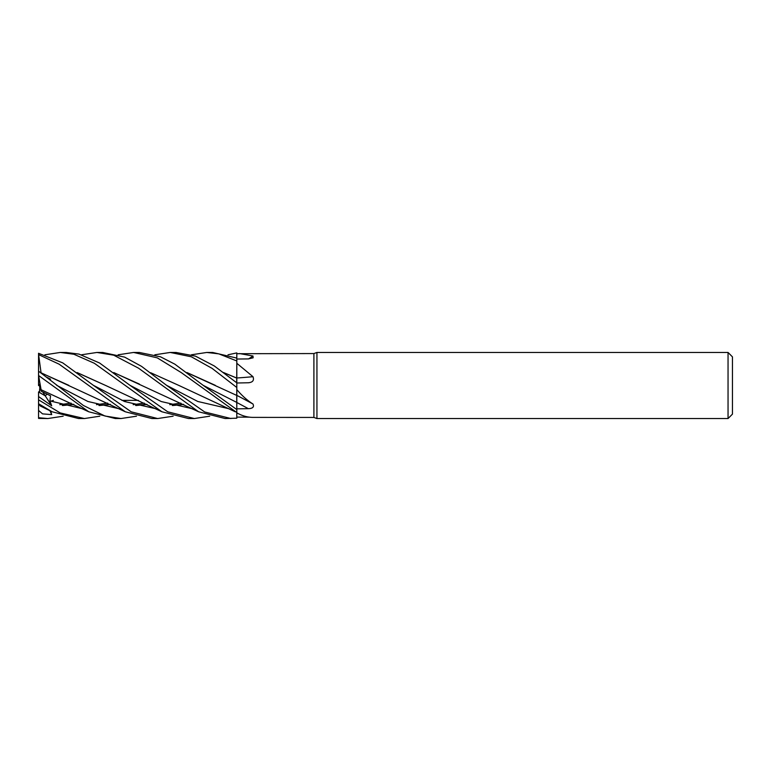 <?xml version="1.0" encoding="UTF-8"?>
<svg xmlns="http://www.w3.org/2000/svg" width="771" height="771" viewBox="0 0 771 771"><rect width="100%" height="100%" fill="white"/><g stroke="black" fill="none" stroke-linecap="round" stroke-linejoin="round"><path stroke-width="1.16" d="M728.046 418.547L728.046 352.453L732.45 356.867L732.45 414.133L728.046 418.547L316.939 418.547L313.903 417.439L252.994 417.39C247.356 417.333 241.959 415.8 236.803 412.813L236.745 402.404L236.803 409.546L236.803 408.842L248.358 408.678C252.772 408.495 254.314 406.943 252.994 404.023C247.356 400.486 241.959 395.677 236.803 389.586L236.803 382.83L214.299 365.974L195.468 356.144L176 352.453L170.227 352.453L191.353 356.79L212.102 368.384L236.803 387.485M187.18 372.701L236.726 395.417L236.813 387.302L236.803 395.456L236.803 389.586M236.726 381.182L236.726 379.939M223.783 372.701L236.726 378.079L236.813 360.712L236.803 378.069L236.803 352.945L236.803 353.706L313.903 353.561L316.939 352.453L728.046 352.453M236.697 382.744L236.697 378.06L236.697 382.744M313.903 417.439L313.903 353.561M239.579 353.561L252.994 356.009L253.139 357.802L248.358 358.91L236.803 359.045M236.803 363.286L252.994 376.701C254.314 380.334 252.772 382.358 248.358 382.763L236.803 383.004M248.869 382.734L248.358 382.763M316.939 418.547L316.939 352.453M138.414 400.371L121.866 400.371L138.414 400.371M39.649 387.138L40.352 389.769L39.649 387.138M47.098 394.145L45.238 395.822L39.649 392.612L39.649 388.748M249.775 417.159L236.803 417.101L236.803 418.152L236.774 412.504L236.803 418.2L225.103 418.537L198.59 411.772L113.771 372.547M236.803 417.14L236.803 418.2M248.358 408.678A557.944 225.103 -163.7 0 0 236.803 402.501L236.803 408.842M236.803 395.725L236.803 395.147M236.803 395.359A558.233 225.219 -163.7 0 1 252.994 404.023M236.803 409.546L236.803 395.292M236.803 378.783L236.803 376.152M223.571 372.547L236.803 378.069M236.803 377.992A558.233 242.904 -163.4 0 0 252.994 376.701M236.803 383.563L236.803 377.867M248.561 358.91A558.233 528.125 -127.7 0 0 252.994 356.009M227.994 354.795L236.803 352.906L236.774 358.072L236.803 353.706M99.787 416.205L84.376 418.547L60.186 412.919L38.55 399.831L38.55 396.554L51.696 405.816L42.752 391.996M39.649 390.434L39.08 392.266M38.55 385.529L39.08 385.153L38.55 385.548L38.55 353.282L62.74 362.871L93.358 385.307L124.613 401.527L155.867 408.755L124.613 401.527L93.358 385.307L131.195 411.82L157.65 418.547L173.128 416.205M118.127 354.795L133.634 352.453L139.3 352.453L160.532 356.828L174.815 364.153L203.159 385.317L236.803 402.433M133.634 352.453L157.284 357.86L181.291 372.615L236.803 412.524M236.803 409.584L203.159 385.317L236.745 402.404L236.726 396.487M97.146 352.453L102.659 352.453L124.632 357.127L141.565 366.37L166.546 385.317L197.81 401.479L229.064 408.755L197.81 401.479L166.546 385.317L204.681 411.974L230.905 418.537M81.475 354.795L96.944 352.453L113.713 355.19L138.52 368.172L198.59 411.772M63.174 416.205L47.792 418.547L38.55 418.412L38.55 410.432L42.55 413.873L51.696 414.615L50.664 411.068M47.792 418.547L38.55 417.709M44.891 354.795L60.283 352.453L66.084 352.453L78.97 354.101L99.584 363.006L129.971 385.307L161.235 401.537L192.49 408.755L161.235 401.537L129.971 385.317L167.692 411.781L194.321 418.537L188.51 418.537L161.9 411.781L105.492 385.394M60.283 352.453L73.891 354.255L94.361 363.276L161.9 411.781M191.42 354.795L206.801 352.453L212.276 352.453M236.803 358.091L212.613 352.453L206.801 352.453L218.81 353.86L236.803 360.953M38.55 410.432L38.55 403.753L52.091 411.772L78.603 418.547L84.174 418.537L79.008 418.537M38.55 403.753L38.55 397.142M151.935 418.537L157.4 418.537L151.935 418.537L125.297 411.781L59.145 364.191L38.55 354.583M136.477 416.205L120.97 418.537L115.303 418.537L88.713 411.772L41.094 389.74L38.608 375.525L88.713 411.772M120.97 418.537L104.962 416.022L83.364 405.459L38.55 371.159M178.65 385.336L235.232 411.772M150.596 372.701L178.66 385.346M52.091 411.772L40.246 405.96L38.608 403.908M62.673 405.536L73.833 404.428M62.287 405.43L73.669 404.351M72.705 404.611L73.592 404.312M236.726 378.079L236.726 378.628M236.726 379.93L236.736 382.773M41.085 373.029L38.608 354.65M41.094 372.798L125.287 411.772M135.975 405.536L147.049 404.438M41.065 372.856L68.821 385.346M135.619 405.43L146.876 404.351M50.009 379.901L50.539 379.159L46.385 377.048M56.659 385.317L87.913 401.479L119.168 408.755M209.702 416.205L194.321 418.537M139.378 384.064L113.963 372.692M77.312 372.711L105.376 385.346L77.119 372.557M172.251 405.43L183.459 404.351M172.617 405.536L183.643 404.438M51.696 405.816L49.932 400.901L50.539 395.802L41.383 391.302L41.094 389.74M98.91 405.43L110.301 404.351M123.755 401.18L126.357 400.371M49.932 400.901L82.536 408.755L49.932 400.901M99.286 405.536L110.465 404.428M123.89 401.228L126.627 400.371M154.817 354.795L170.227 352.453M50.713 401.228L53.401 400.371M186.968 372.547L215.311 385.336M49.662 379.621L50.539 379.159M38.55 396.554L38.55 391.928L45.238 395.831L47.108 394.145M41.383 391.302L38.55 383.399M51.696 414.615L49.932 410.712M71.096 403.108L59.801 404.659M144.264 403.108L133.161 404.659M180.896 403.108L169.745 404.659M107.689 403.108L96.481 404.659"/></g></svg>
